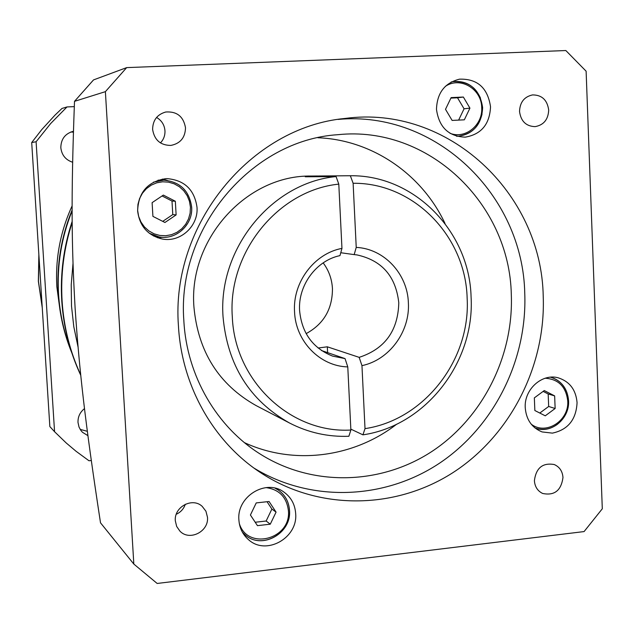 <?xml version="1.0" encoding="UTF-8"?>
<svg xmlns="http://www.w3.org/2000/svg" width="634" height="634" viewBox="0 0 634 634"><rect width="100%" height="100%" fill="white"/><g stroke="black" fill="none" stroke-linecap="round" stroke-linejoin="round"><path stroke-width="0.95" d="M54.564 431.714L49.848 426.571L31.7 142.547L41.733 129.629L54.936 115.198L61.981 108.454L67.006 106.94L50.688 123.511L36.098 141.754L54.564 431.714L66.19 442.944L76.04 451.257L88.974 460.752L91.304 460.522M73.417 132.157L70.842 131.999M80.161 429.384L87.357 431.31M87.928 435.661L82.483 432.293L80.93 430.518L79.028 427.086L77.998 422.458C77.831 416.792 80.003 412.171 84.512 408.605M67.006 106.94L74.305 106.615M72.641 162.249C65.643 159.934 61.704 155.084 60.824 147.706C60.967 139.052 65.151 133.568 73.385 131.27L73.449 131.262M60.032 310.367L56.862 286.917C55.221 258.656 60.317 231.624 72.141 205.828M31.7 142.547L36.098 141.754M72.997 263.57L71.222 284.801L71.507 306.048L73.798 326.692L78.037 346.941L73.798 326.692L71.507 306.048L71.222 284.801L72.997 263.57M361.959 365.636L365.01 428.632C424.392 419.866 470.816 359.668 467.139 298.059C465.618 236.316 413.74 182.568 353.122 183.274L356.229 247.395C384.109 248.679 407.511 273.84 408.375 302.751C410.15 331.598 389.316 359.985 361.959 365.636L359.169 357.354L327.318 346.806L327.612 352.631M254.06 468.138C310.89 502.73 384.172 499.822 439.077 463.494C493.941 426.975 527.329 360.191 524.762 293.455C522.963 195.288 436.002 110.237 338.033 119.422M511.305 294.533C513.73 356.3 482.625 418.131 431.683 451.606C380.709 484.915 312.919 486.96 260.82 454.435C216.765 427.134 186.745 375.883 183.844 320.685C176.64 228.462 251.421 140.011 337.811 134.701C428.299 125.136 509.593 203.474 511.305 294.533M341.956 248.393L338.794 184.129C278.215 190.168 227.519 252.435 232.306 316.81C234.707 381.414 291.046 433.648 350.879 430.042L347.781 366.904C319.988 366.286 295.603 341.385 294.548 311.841C292.528 282.384 314.258 253.489 341.956 248.393L339.967 255.621C316.239 260.495 297.893 285.379 299.605 310.66C301.808 333.032 312.808 348.177 332.596 356.11L345.039 358.598L321.493 350.539M356.229 247.395L354.176 254.614L340.759 252.728M318.799 176.688L318.759 175.998L350.34 175.745L353.122 183.274M365.01 428.632L362.933 434.845L350.84 429.131M354.176 254.614L356.966 254.916C381.906 260.376 395.846 276.321 398.786 302.751C398.073 330.734 384.87 348.93 359.169 357.354M306.127 333.642C323.712 324.045 332.485 309.027 332.446 288.597C331.899 279 328.8 270.425 323.166 262.88M327.318 346.806L318.125 348.026M347.781 366.904L345.039 358.598M338.794 184.129L336.068 176.569L305.279 176.783L318.759 175.998M336.068 176.569C271.875 182.632 217.922 248.544 223.041 316.77C227.424 365.121 249.598 400.545 289.572 423.036C308.282 432.642 328.04 437.048 348.866 436.271L350.879 430.042M362.933 434.845C425.794 425.731 474.969 362.117 471.086 296.989C469.501 231.719 414.557 174.841 350.34 175.745M289.572 423.036L256.073 405.562C218.754 384.569 198.038 351.64 193.917 306.793C188.488 238.78 246.975 174.762 311.342 176.054L317.61 175.998M445.02 223.493C422.006 174.302 372.237 139.868 317.911 137.744M244.486 442.667C293.819 465.499 353.812 457.494 396.694 424.178M178.439 325.852C170.586 224.737 250.763 127.125 345.023 118.455C447.881 104.483 541.579 193.108 543.227 296.443C545.85 366.143 510.315 435.843 452.446 472.948C394.562 509.879 317.769 510.774 259.845 472.179C213.151 441.256 181.625 385.63 178.439 325.852M126.673 67.616L105.387 91.661L133.822 564.062L157.161 583.462L584.08 531.577L602.3 508.785L586.117 71.198L565.837 50.538L126.673 67.616L93.531 79.908L74.503 101.345L105.387 91.661M552.372 433.125L542.078 431.928C531.871 427.768 526.26 419.724 525.245 407.797C523.93 389.316 542.355 372.903 558.578 377.927C569.784 381.684 575.949 389.926 577.067 402.653C576.179 419.653 567.945 429.812 552.372 433.125M165.704 178.685L167.241 178.637C184.549 180.214 194.472 189.748 197 207.255C198.585 225.997 180.413 242.703 162.264 239.01C147.746 235.476 139.535 226.108 137.626 210.924C138.37 192.308 147.73 181.562 165.704 178.685M490.534 106.781C489.71 124.248 481.277 134.376 465.229 137.15C448.579 136.461 438.997 127.196 436.477 109.365C437.04 92.96 444.719 82.895 459.515 79.163C477.37 78.632 487.712 87.833 490.534 106.781M548.695 110.047C548.236 119.541 543.703 125.072 535.088 126.634C526.054 126.301 520.871 121.252 519.531 111.473C519.92 102.256 524.255 96.733 532.544 94.918C541.904 94.926 547.285 99.974 548.695 110.047M185.508 127.814C185.191 137.697 180.294 143.569 170.831 145.424C160.426 145.329 154.355 139.987 152.612 129.423C152.786 120.246 157.169 114.445 165.751 112.004C176.926 111.243 183.511 116.513 185.508 127.814M207.484 517.273C208.982 531.593 189.431 541.436 179.882 531.078L176.672 526.442L175.325 520.871C173.882 506.946 192.395 497.016 202.198 506.36L205.931 511.226L207.484 517.273M562.976 477.505C561.201 490.55 554.425 495.867 542.641 493.458C537.616 491.001 534.866 486.754 534.399 480.707C536.047 467.916 542.672 462.527 554.259 464.54C559.576 466.909 562.485 471.228 562.976 477.505M238.891 519.928C236.625 496.541 265.884 478.543 283.826 492.024C291.038 497.183 294.984 504.347 295.666 513.524C298.067 538.004 266.05 555.947 248.496 539.653C242.671 534.549 239.47 527.971 238.891 519.928M277.446 489.464L276.828 488.663M243.337 533.773L244.272 534.153M250.414 515.006L256.231 502.913L269.07 501.494L276.067 512.129L270.274 524.191L257.459 525.649L250.414 515.006M270.274 524.191L266.145 521.013L271.883 509.062L276.067 512.129M271.883 509.062L267.049 501.716M266.145 521.013L255.209 522.25M545.264 415.817L534.85 410.523L534.343 397.875L544.265 390.56L554.647 395.893L555.138 408.494L545.264 415.817M543.132 391.392L548.172 393.976L554.647 395.893M548.172 393.976L548.672 406.473L555.138 408.494M539.796 413.035L548.672 406.473M167.36 180.405L162.344 179.073M157.517 237.766L162.669 237.298M163.358 195.09L175.349 201.247L176.125 214.918L164.935 222.486L152.913 216.376L152.112 202.65L163.358 195.09M162.074 195.954L172.004 201.041L175.349 201.247M172.004 201.041L172.781 214.585L176.125 214.918M162.74 221.369L172.781 214.585M469.937 108.145L464.334 119.818L452.121 120.428L445.504 109.317L451.131 97.604L463.359 97.042L469.937 108.145L464.064 108.794L457.534 97.794L463.359 97.042M458.636 120.103L464.064 108.794M450.893 98.104L457.534 97.794M160.442 142.912C163.643 139.543 165.149 135.494 164.967 130.778C164.436 124.858 161.63 120.42 156.558 117.456M176.276 514.253C180.706 512.217 183.725 508.88 185.326 504.252M133.822 564.062L100.513 522.82C85.059 421.919 79.298 370.422 75.097 307.87C71.642 246.674 70.865 199.234 74.503 101.345M71.119 350.737C64.026 332.652 59.834 313.79 58.558 294.152C56.862 265.4 61.387 237.615 72.141 210.789M80.724 374.94C70.025 351.751 63.82 327.192 62.108 301.269C60.492 274.427 63.852 248.148 72.189 222.455M42.224 307.26L38.444 281.353L38.888 255.074M289.453 510.275C288.811 501.668 285.11 494.94 278.358 490.082L275.021 488.172M242.362 532.156L245.12 534.866C261.588 550.066 291.553 533.392 289.461 510.457M239.311 523.518C247.569 550.835 291.291 539.185 288.415 510.742C286.711 497.175 279.237 489.464 266.011 487.609M534.953 427.942L535.508 428.148C543.346 430.613 550.74 429.266 557.69 424.106M567.129 393.215C564.252 385.02 558.887 379.726 551.033 377.341L550.471 377.198M531.165 424.114C545.787 435.748 569.308 420.707 567.739 400.926C566.019 386.724 558.499 379.156 545.192 378.221M191.619 207.056C189.249 190.66 179.961 181.696 163.746 180.159L153.476 182.156M149.283 233.249L159.071 236.926C176.101 240.318 193.093 224.642 191.619 207.072M137.633 210.433L138.656 216.416L140.962 222.011L144.425 226.932L148.879 230.934L154.086 233.819L159.792 235.444L165.704 235.729L171.521 234.675L176.965 232.321L181.76 228.795L185.667 224.278L188.496 218.984L190.113 213.19L190.438 207.175L189.439 201.24L187.181 195.668L183.765 190.755L179.367 186.729L174.192 183.812L168.509 182.132L162.589 181.792L156.741 182.806L151.257 185.136L146.406 188.655L142.452 193.196L139.583 198.521L137.95 204.362L137.633 210.433M456.472 136.191L458.739 136.144C471.133 134.424 478.908 127.077 482.054 114.08M480.493 98.08C474.898 86.026 465.847 80.534 453.342 81.612L451.107 82.071M449.974 133.275C465.285 139.456 482.989 125.025 481.705 107.582C481.594 88.815 460.086 76.143 445.314 86.39M71.808 352.853C64.113 334.031 59.596 314.369 58.257 293.867C56.537 264.877 61.165 236.902 72.141 209.933M80.764 375.344C69.835 351.902 63.503 327.104 61.775 300.952C60.135 273.785 63.606 247.236 72.181 221.314M38.856 254.472L38.357 281.266L42.248 307.672M242.798 532.909L245.12 534.866C261.676 550.154 291.759 533.4 289.508 510.37C288.866 501.716 285.149 494.964 278.358 490.082L275.861 488.386M550.494 377.19L551.033 377.341C561.661 380.915 567.501 388.697 568.571 400.688C569.847 418.686 551.16 434.258 535.508 428.148L534.977 427.958M153.483 235.983L159.071 236.926C176.117 240.318 193.14 224.642 191.658 207.064C189.289 190.66 179.985 181.689 163.746 180.159L158.072 180.159M451.392 81.913L453.342 81.612C470.19 81.112 479.954 89.759 482.625 107.558C481.848 123.979 473.883 133.505 458.739 136.144L456.773 136.278"/></g></svg>
